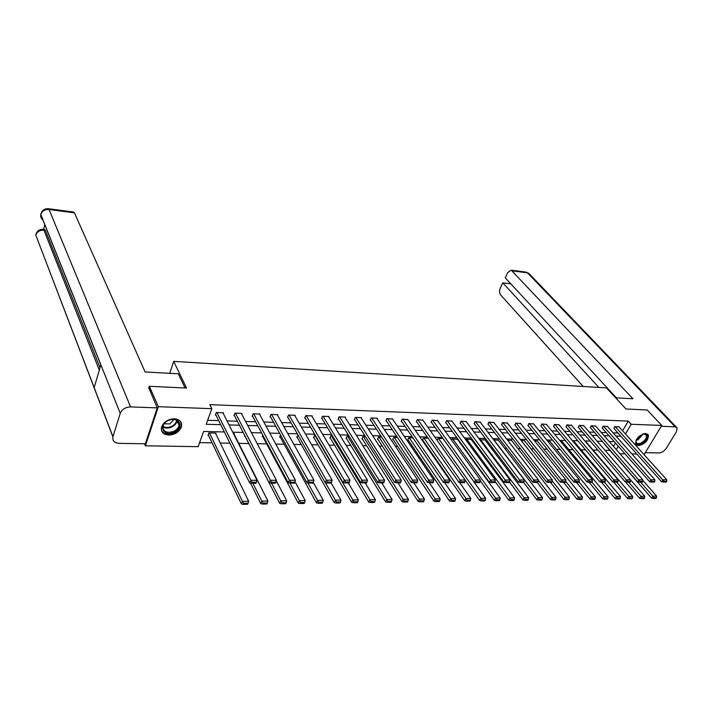 <?xml version="1.0" encoding="UTF-8"?>
<svg xmlns="http://www.w3.org/2000/svg" width="713" height="713" viewBox="0 0 713 713"><rect width="100%" height="100%" fill="white"/><g stroke="black" fill="none" stroke-linecap="round" stroke-linejoin="round"><path stroke-width="1.07" d="M174.311 418.781C179.542 419.315 181.967 421.766 181.565 426.151C179.765 431.606 175.487 434.591 168.731 435.09C163.366 434.6 160.933 432.078 161.414 427.533C163.348 422.132 167.644 419.217 174.311 418.781M645.693 433.477L648.384 434.975C648.5 440.429 645.167 444.003 638.402 445.678L635.639 444.128C635.595 438.655 638.946 435.108 645.693 433.477M148.661 388.38L149.338 386.286L186.53 388.059L173.705 361.366L606.469 387.908L625.978 408.986L647.154 409.993L661.753 425.42L644.409 454.136L643.625 454.119M636.78 454.003L631.87 453.923M624.98 453.807L619.927 453.726M199.587 442.621L212.1 442.853M220.264 443.005L229.925 443.192M238.739 443.361L248.819 443.548M257.25 443.709L266.644 443.887M275.753 444.056L284.122 444.217M293.881 444.404L301.26 444.538M311.643 444.734L318.087 444.859M329.058 445.064L334.584 445.17M346.135 445.384L350.787 445.473M362.881 445.705L366.687 445.777M379.298 446.017L382.293 446.071M395.412 446.32L397.613 446.356M411.223 446.614L412.667 446.641M426.739 446.908L427.452 446.926M463.495 447.604L464.065 447.612M477.469 447.871L478.539 447.889M491.195 448.129L492.754 448.156M504.688 448.379L506.72 448.424M517.959 448.629L520.445 448.682M531.007 448.878L533.93 448.932M543.832 449.119L547.183 449.181M556.452 449.359L560.204 449.431M568.867 449.591L573.011 449.671M581.077 449.823L585.605 449.912M593.091 450.055L597.984 450.144M604.972 450.277L609.909 450.366M224.345 431.971L203.606 431.454L198.125 446.677L145.39 445.794L158.348 406.686L211.814 408.683L206.2 424.271L220.727 424.69M144.57 443.789L145.39 445.794M173.705 361.366L169.739 373.318M613.474 446.383L615.444 443.014M586.487 442.327L585.801 442.042M574.518 442.042L573.297 441.739M562.352 441.757L560.596 441.436M549.99 441.463L547.664 441.124M537.424 441.169L534.518 440.803M524.643 440.875L521.141 440.482M511.658 440.572L507.54 440.153M498.449 440.26L493.69 439.814M485.018 439.948L479.813 439.778M471.355 439.627L466.213 439.155L465.83 439.921M457.452 439.306L452.229 438.816L451.587 440.099M443.085 438.593L437.996 438.468L437.096 440.304M428.148 438.228L423.504 438.121L422.435 440.349L422.907 440.358M412.943 437.862L408.763 437.764L407.702 440.01L408.175 440.019M397.444 437.488L393.754 437.399L392.703 439.663L393.184 439.68M381.66 437.105L378.469 437.033L377.427 439.315L377.926 439.333M365.582 436.721L362.908 436.659L361.874 438.967L362.382 438.976M349.183 436.32L347.062 436.276L346.037 438.602L346.554 438.611M332.481 435.919L330.912 435.884L329.905 438.237L330.431 438.245M315.44 435.509L314.469 435.483L313.47 437.862L313.996 437.871M298.07 435.09L296.715 437.479L297.259 437.488M280.512 434.948L279.648 437.087L280.2 437.105M262.821 435.233L262.241 436.695L262.812 436.704M244.773 435.59L244.506 436.285L245.076 436.303M234.105 434.199L234.354 433.549L233.401 433.522M215.772 433.789L216.021 433.103L208.873 432.934L207.955 435.456L208.553 435.465M622.592 430.795L628.26 421.098L209.809 404.636L211.814 408.683M207.626 420.296L218.713 420.643M227.019 420.902L237.358 421.214M245.593 421.472L255.628 421.784M263.801 422.034L273.542 422.337M281.653 422.586L291.109 422.88M299.148 423.13L308.337 423.415M316.314 423.656L325.235 423.932M333.149 424.182L341.812 424.449M349.664 424.69L358.078 424.948M365.867 425.189L374.04 425.447M381.776 425.679L389.717 425.928M397.382 426.16L405.1 426.401M412.711 426.641L420.207 426.873M427.764 427.105L435.046 427.328M442.541 427.559L449.618 427.782M457.06 428.005L463.931 428.219M471.32 428.451L478.004 428.656M485.339 428.887L491.827 429.083M499.109 429.306L505.41 429.502M512.638 429.725L518.77 429.912M525.944 430.135L531.898 430.322M539.028 430.545L544.812 430.723M551.889 430.937L557.513 431.115M564.536 431.329L569.999 431.499M576.977 431.713L582.28 431.882M589.214 432.096L594.375 432.256M601.246 432.47L606.264 432.622M613.091 432.836L617.966 432.978M619.125 426.953L614.82 426.552L614.027 428.575M607.503 426.552L603.127 426.142L602.342 428.183M595.694 426.142L591.246 425.723L590.471 427.782M583.689 425.723L579.17 425.296L578.412 427.372M571.496 425.304L566.906 424.868L566.149 426.962M559.099 424.877L554.429 424.431L553.689 426.534M546.497 424.44L541.746 423.977L541.015 426.107M533.68 424.003L528.85 423.522L528.137 425.67M520.642 423.549L515.74 423.067L515.036 425.224M507.389 423.094L502.398 422.595L501.711 424.779M493.913 422.631L488.833 422.114L488.155 424.315M480.197 422.158L475.027 421.633L474.368 423.852M466.24 421.677L460.99 421.133L460.34 423.379M452.042 421.187L446.695 420.634L445.598 422.88L446.062 422.898M437.586 420.697L432.149 420.117L431.053 422.39L431.525 422.399M422.88 420.189L417.337 419.601L416.258 421.882L416.731 421.9M407.898 419.681L402.257 419.066L401.187 421.374L401.669 421.392M392.649 419.155L386.901 418.522L385.84 420.857L386.33 420.875M377.115 418.629L377.311 418.183L371.259 417.97L370.207 420.331L370.715 420.349M361.286 418.085L361.491 417.631L355.332 417.408L354.29 419.788L354.798 419.805M345.163 417.542L345.377 417.06L339.094 416.838L338.06 419.244L338.586 419.262M328.738 416.98L328.951 416.481L322.552 416.258L321.536 418.683L322.071 418.7M312 416.419L312.214 415.893L305.699 415.661L304.692 418.112L305.235 418.13M294.932 415.839L295.155 415.287L288.507 415.055L287.517 417.533L288.07 417.551M277.535 415.251L277.767 414.681L270.985 414.44L270.004 416.936L270.575 416.953M259.799 414.663L260.031 414.057L253.115 413.807L252.152 416.33L252.723 416.356M241.698 414.057L241.939 413.415L234.889 413.166L233.935 415.715L234.524 415.741M223.24 413.442L223.49 412.765L216.297 412.515L215.362 415.091L215.959 415.109M149.338 386.286L158.348 406.686M628.26 421.098L631.183 424.28L661.753 425.42M625.479 433.994L631.183 424.28M229.051 424.93L239.425 425.224M247.687 425.465L257.75 425.75M265.949 425.991L275.717 426.267M283.845 426.499L293.328 426.775M301.394 427.007L310.601 427.274M318.604 427.506L327.543 427.755M335.475 427.987L344.165 428.237M352.035 428.468L360.475 428.709M368.282 428.932L376.473 429.164M384.227 429.386L392.186 429.618M399.868 429.841L407.604 430.064M415.233 430.278L422.747 430.5M430.313 430.714L437.613 430.928M445.126 431.142L452.211 431.347M459.671 431.561L466.56 431.757M473.967 431.971L480.651 432.167M488.004 432.372L494.501 432.559M501.8 432.773L508.119 432.951M515.356 433.165L521.497 433.335M528.681 433.549L534.652 433.718M541.782 433.923L547.584 434.092M554.669 434.297L560.302 434.458M567.334 434.654L572.806 434.814M579.794 435.019L585.115 435.171M592.048 435.367L597.218 435.518M604.107 435.714L609.125 435.857M615.961 436.053L620.845 436.196M614.267 441.677L609.232 441.552M602.325 441.383L597.146 441.249M590.195 441.08L584.865 440.946M577.86 440.768L572.37 440.634M565.32 440.456L559.669 440.322M552.566 440.144L546.746 440.001M539.589 439.823L533.609 439.671M526.399 439.493L520.24 439.333M512.977 439.155L506.64 439.003M499.323 438.816L492.799 438.655M485.428 438.468L478.708 438.308M471.284 438.121L464.377 437.942M456.89 437.764L449.769 437.586M442.229 437.399L434.903 437.212M427.31 437.024L419.77 436.837M412.105 436.65L404.342 436.454M396.624 436.258L388.63 436.062M380.849 435.866L372.623 435.661M364.78 435.465L356.304 435.26M348.399 435.064L339.673 434.841M331.705 434.645L322.722 434.422M314.683 434.217L305.431 433.994M297.33 433.789L287.794 433.549M279.63 433.352L269.808 433.103M261.573 432.898L251.457 432.648M243.151 432.443L232.723 432.185M616.308 449.609L618.287 446.231M618.902 426.695L666.771 479.796L662.992 479.796L661.709 481.854L666.138 482.157L666.646 481.337L664.008 481.346L663.491 482.166M613.795 428.317L661.709 481.854M615.194 426.57L664.008 481.346M666.646 481.337L666.771 479.796M604.571 444.244L651.557 498.155L652.814 496.132L640.657 482.229M642.796 480.384L656.584 496.088L656.459 497.629L653.821 497.674L653.313 498.476L655.951 498.44L656.459 497.629M653.821 497.674L652.814 496.132L656.584 496.088M653.313 498.476L651.557 498.155M642.253 434.279C649.436 431.285 648.349 440.821 641.245 443.7C636.513 445.081 634.962 443.575 636.602 439.19M636.058 440.402L636.165 442.408C636.976 443.789 638.59 444.003 640.987 443.04C645.131 440.687 646.932 438.032 646.37 435.073L643.554 433.896M635.738 444.324C636.967 445.367 638.786 445.384 641.201 444.386C646.352 441.463 648.58 438.165 647.876 434.493L647.591 434.039M169.043 420.046C180.015 415.51 184.373 428.575 173.357 432.497C162.546 437.105 157.858 424.075 169.043 420.046M173.018 431.623C176.369 430.189 178.393 428.058 179.088 425.26C178.954 420.189 175.603 418.469 169.026 420.1C165.71 421.508 163.687 423.593 162.947 426.356C163.019 431.543 166.37 433.299 173.018 431.623M164.142 423.754L169.756 423.941L174.052 419.396M161.441 430.349C163.678 434.262 167.751 435.286 173.678 433.415C177.849 431.615 180.353 428.976 181.2 425.492L180.754 421.838M615.64 397.809L632.957 398.763L511.212 270.156L507.808 272.5L505.25 277.803L616.451 397.854M661.218 426.303L675.131 426.82L677.092 427.871L676.441 431.73L666.236 448.343C664.249 451.169 661.896 452.693 659.16 452.924L645.292 452.675M510.829 283.827L502.825 282.838L500.285 288.088C499.198 290.806 499.341 293.105 500.695 295.004L583.225 386.482M502.825 282.838L598.831 387.435M185.086 387.988L178.286 373.79L145.104 371.963L74.446 212.866L49.063 209.506L130.559 406.9L157.243 407.881L148.821 387.89M130.559 406.9C125.461 407.132 122.021 409.271 120.247 413.326L100.872 364.833L94.169 387.605L112.948 436.686L120.247 413.326M112.948 436.686L112.904 436.846C112.289 440.732 114.321 442.889 119.018 443.343L145.345 443.807L157.243 407.881M44.759 224.55L43.564 229.363M73.537 212.046L74.446 212.866M44.536 229.479L45.418 230.352L100.007 367.765M45.418 230.352L43.047 229.31M99.303 370.163L43.939 230.174C39.794 230.023 37.085 231.663 35.793 235.094L36.203 233.409M48.181 208.677L49.063 209.506C44.857 209.319 42.112 210.995 40.819 214.515L41.211 212.875M607.271 426.285L654.908 479.804L651.067 479.813L649.784 481.89L654.267 482.193L654.784 481.364L652.092 481.373L651.575 482.202M602.111 427.916L649.784 481.89M603.501 426.16L652.092 481.373M654.784 481.364L654.908 479.804M595.453 425.875L642.85 479.822L638.946 479.831L637.663 481.917L642.199 482.229L642.707 481.391L639.971 481.4L639.463 482.238M590.239 427.506L637.663 481.917M591.63 425.741L639.971 481.4M642.707 481.391L642.85 479.822M625.622 482.006L639.659 498.325L640.916 496.284L628.813 482.264M630.577 479.885L644.748 496.239L644.614 497.799L641.923 497.834L641.424 498.645L644.106 498.61L644.614 497.799M641.923 497.834L640.916 496.284L644.748 496.239M641.424 498.645L639.659 498.325M613.688 482.148L627.565 498.494L628.813 496.444L616.781 482.3M586.255 442.051L632.716 496.391L632.565 497.959L629.829 498.004L629.329 498.824L632.057 498.779L632.565 497.959M629.829 498.004L628.813 496.444L632.716 496.391M629.329 498.824L627.565 498.494M583.457 425.447L630.586 479.84L626.611 479.84L625.337 481.952L629.918 482.264L630.426 481.418L627.645 481.427L627.137 482.273M578.172 427.096L625.337 481.952M579.562 425.313L627.645 481.427M630.426 481.418L630.586 479.84M571.256 425.019L618.109 479.849L614.062 479.858L612.797 481.988L617.431 482.3L617.939 481.453L615.105 481.453L614.597 482.309M565.908 426.668L612.797 481.988M567.298 424.877L615.105 481.453M617.939 481.453L618.109 479.849M558.849 424.583L605.417 479.867L601.3 479.876L600.034 482.024L604.722 482.336L605.23 481.48L602.351 481.489L601.843 482.345M553.44 426.24L600.034 482.024M554.83 424.44L602.351 481.489M605.23 481.48L605.417 479.867M601.558 482.291L615.257 498.672L616.513 496.596L604.544 482.336M574.277 441.766L620.479 496.542L620.31 498.129L617.538 498.173L617.03 499.002L619.811 498.957L620.31 498.129M617.538 498.173L616.513 496.596L620.479 496.542M617.03 499.002L615.257 498.672M589.17 482.38L602.752 498.842L603.991 496.756L591.915 482.157M562.111 441.472L608.029 496.703L607.85 498.298L605.025 498.342L604.526 499.18L607.351 499.136L607.85 498.298M605.025 498.342L603.991 496.756L608.029 496.703M604.526 499.18L602.752 498.842M576.532 482.416L590.025 499.029L591.264 496.916L578.965 481.836M549.75 441.169L595.364 496.863L595.177 498.476L592.298 498.512L591.808 499.358L594.678 499.314L595.177 498.476M592.298 498.512L591.264 496.916L595.364 496.863M591.808 499.358L590.025 499.029M546.238 424.137L592.503 479.885L588.314 479.885L587.049 482.059L591.799 482.371L592.298 481.507L589.366 481.516L588.867 482.38M540.766 425.804L587.049 482.059M542.156 423.994L589.366 481.516M592.298 481.507L592.503 479.885M563.671 482.451L577.075 499.207L578.305 497.077L565.757 481.453M537.174 440.866L582.485 497.023L582.28 498.654L579.357 498.69L578.858 499.546L581.781 499.501L582.28 498.654M579.357 498.69L578.305 497.077L582.485 497.023M578.858 499.546L577.075 499.207M533.422 423.682L579.357 479.902L575.088 479.902L573.831 482.095L578.635 482.407L579.143 481.542L576.157 481.542L575.649 482.416M527.878 425.358L573.831 482.095M529.269 423.54L576.157 481.542M579.143 481.542L579.357 479.902M550.588 482.496L563.894 499.394L565.124 497.246L552.21 480.901M524.394 440.554L569.375 497.193L569.152 498.833L566.184 498.877L565.685 499.733L568.662 499.688L569.152 498.833M566.184 498.877L565.124 497.246L569.375 497.193M565.685 499.733L563.894 499.394M520.383 423.228L565.97 479.911L561.63 479.92L560.382 482.131L565.24 482.451L565.748 481.569L562.709 481.578L562.2 482.46M514.768 424.903L560.382 482.131M516.159 423.076L562.709 481.578M565.748 481.569L565.97 479.911M537.281 482.532L550.489 499.581L551.71 497.416L538.422 480.321M511.408 440.242L556.042 497.362L555.801 499.02L552.771 499.055L552.281 499.929L555.311 499.884L555.801 499.02M552.771 499.055L551.71 497.416L556.042 497.362M552.281 499.929L550.489 499.581M507.13 422.764L552.352 479.929L547.932 479.938L546.693 482.166L551.604 482.487L552.103 481.605L549.01 481.605L548.511 482.496M501.444 424.44L546.693 482.166M502.834 422.613L549.01 481.605M552.103 481.605L552.352 479.929M523.645 482.451L536.836 499.777L538.057 497.594L493.913 439.823M498.191 439.921L542.459 497.531L542.21 499.207L539.126 499.252L538.636 500.116L541.72 500.08L542.21 499.207M539.126 499.252L538.057 497.594L542.459 497.531M538.636 500.116L536.836 499.777M493.646 422.283L538.484 479.947L533.984 479.956L532.745 482.202L537.727 482.532L538.217 481.631L535.071 481.64L534.572 482.541M487.888 423.968L532.745 482.202M489.27 422.132L535.071 481.64M538.217 481.631L538.484 479.947M509.51 482.015L522.941 499.965L524.153 497.763L480.402 439.493M484.76 439.6L528.636 497.71L528.369 499.394L525.231 499.439L524.741 500.321L527.878 500.276L528.369 499.394M525.231 499.439L524.153 497.763L528.636 497.71M524.741 500.321L522.941 499.965M479.929 421.802L524.358 479.965L519.777 479.974L518.547 482.238L523.583 482.567L524.082 481.667L520.873 481.676L520.374 482.576M474.092 423.495L518.547 482.238M475.482 421.641L520.873 481.676M524.082 481.667L524.358 479.965M495.054 481.471L508.788 500.17L510 497.95L466.659 439.163M471.088 439.27L514.563 497.888L514.278 499.59L511.078 499.635L510.597 500.526L513.797 500.473L514.278 499.59M511.078 499.635L510 497.95L514.563 497.888M510.597 500.526L508.788 500.17M465.963 421.312L509.973 479.983L505.303 479.992L504.082 482.273L509.189 482.612L509.679 481.694L506.408 481.703L505.918 482.621M460.063 423.005L504.082 482.273M461.445 421.151L506.408 481.703M509.679 481.694L509.973 479.983M480.25 480.758L494.385 500.374L495.58 498.129L452.675 438.825M457.185 438.932L500.232 498.066L499.929 499.786L496.676 499.831L496.195 500.731L499.448 500.678L499.929 499.786M496.676 499.831L495.58 498.129L500.232 498.066M496.195 500.731L494.385 500.374M451.766 420.813L495.321 480.001L490.562 480.009L489.35 482.318L494.519 482.656L495 481.73L491.676 481.738L491.186 482.665M445.777 422.506L489.35 482.318M447.158 420.643L491.676 481.738M495 481.73L495.321 480.001M437.105 440.295L479.706 500.579L480.901 498.316L438.45 438.477M443.04 438.593L485.633 498.253L485.312 499.991L481.997 500.036L481.516 500.936L484.831 500.891L485.312 499.991M481.997 500.036L480.901 498.316L485.633 498.253M481.516 500.936L479.706 500.579M437.301 420.296L480.393 480.018L475.544 480.027L474.332 482.353L479.564 482.701L480.054 481.765L476.658 481.774L476.177 482.71M431.24 422.007L474.332 482.353M432.613 420.135L476.658 481.774M480.054 481.765L480.393 480.018M422.631 439.957L464.751 500.784L465.937 498.503L423.977 438.13M459.618 482.505L470.767 498.44L470.428 500.196L467.042 500.241L466.569 501.15L469.947 501.105L470.428 500.196M467.042 500.241L465.937 498.503L470.767 498.44M466.569 501.15L464.751 500.784M422.586 419.779L465.17 480.036L460.233 480.045L459.029 482.398L464.332 482.737L464.823 481.801L461.364 481.81L460.883 482.754M416.445 421.49L459.029 482.398M417.818 419.609L461.364 481.81M464.823 481.801L465.17 480.036M407.898 439.6L449.52 500.998L450.696 498.699L409.235 437.773M444.68 482.674L455.616 498.637L455.25 500.401L451.81 500.446L451.338 501.373L454.778 501.319L455.25 500.401M451.81 500.446L450.696 498.699L455.616 498.637M451.338 501.373L449.52 500.998M407.604 419.253L449.662 480.054L444.636 480.063L443.441 482.434L448.807 482.781L449.288 481.836L445.768 481.845L445.286 482.799M401.374 420.964L443.441 482.434M402.747 419.084L445.768 481.845M449.288 481.836L449.662 480.054M392.899 439.244L433.994 501.221L435.162 498.895L394.236 437.408M429.458 482.844L440.179 498.833L439.796 500.615L436.285 500.66L435.821 501.595L439.324 501.542L439.796 500.615M436.285 500.66L435.162 498.895L440.179 498.833M435.821 501.595L433.994 501.221M392.346 418.718L433.852 480.072L428.727 480.081L427.542 482.478L432.987 482.835L433.459 481.872L429.868 481.881L429.386 482.844M386.036 420.429L427.542 482.478M387.4 418.54L429.868 481.881M433.459 481.872L433.852 480.072M377.632 438.878L418.174 501.444L419.333 499.091L378.968 437.042M413.861 482.888L424.44 499.029L424.039 500.829L420.465 500.882L419.993 501.818L423.575 501.765L424.039 500.829M420.465 500.882L419.333 499.091L424.44 499.029M419.993 501.818L418.174 501.444M376.803 418.166L417.738 480.099L412.506 480.099L411.33 482.523L416.847 482.879L417.319 481.908L413.656 481.917L413.184 482.888M370.412 419.877L411.33 482.523M371.767 417.987L413.656 481.917M417.319 481.908L417.738 480.099M362.079 438.504L402.043 501.667L403.193 499.296L363.416 436.668M397.97 482.933L408.397 499.234L407.979 501.052L404.333 501.105L403.87 502.05L407.515 501.997L407.979 501.052M404.333 501.105L403.193 499.296L408.397 499.234M403.87 502.05L402.043 501.667M360.983 417.613L401.294 480.116L395.956 480.125L394.797 482.567L400.385 482.924L400.858 481.952L397.114 481.961L396.651 482.933M354.495 419.324L394.797 482.567M355.84 417.426L397.114 481.961M400.858 481.952L401.294 480.116M346.251 438.121L385.59 501.899L386.731 499.51L347.57 436.285M381.767 482.977L392.043 499.439L391.597 501.275L387.881 501.328L387.426 502.282L391.143 502.228L391.597 501.275M387.881 501.328L386.731 499.51L392.043 499.439M387.426 502.282L385.59 501.899M344.851 417.043L384.53 480.134L379.084 480.143L377.935 482.612L383.603 482.977L384.066 481.988L380.252 481.997L379.788 482.986M338.274 418.754L377.935 482.612M339.62 416.855L380.252 481.997M384.066 481.988L384.53 480.134M330.119 437.737L368.817 502.139L369.949 499.724L331.438 435.893M365.252 483.022L375.368 499.653L374.895 501.506L371.099 501.56L370.653 502.522L374.441 502.469L374.895 501.506M371.099 501.56L369.949 499.724L375.368 499.653M370.653 502.522L368.817 502.139M328.426 416.463L367.427 480.152L361.865 480.161L360.725 482.656L366.473 483.022L366.937 482.024L363.042 482.033L362.587 483.031M321.75 418.174L360.725 482.656M323.087 416.276L363.042 482.033M366.937 482.024L367.427 480.152M313.684 437.336L351.714 502.38L352.828 499.938L315.003 435.5M348.407 483.075L358.354 499.866L357.855 501.738L353.987 501.792L353.541 502.772L357.409 502.718L357.855 501.738M353.987 501.792L352.828 499.938L358.354 499.866M353.541 502.772L351.714 502.38M311.679 415.875L349.967 480.179L344.299 480.188L343.167 482.701L348.996 483.075L349.45 482.068L345.484 482.077L345.03 483.084M304.906 417.577L343.167 482.701M306.242 415.679L345.484 482.077M349.45 482.068L349.967 480.179M296.947 436.935L334.254 502.62L335.36 500.161L325.458 482.799M331.189 483.058L340.992 500.089L340.475 501.979L336.527 502.032L336.09 503.021L340.03 502.968L340.475 501.979M336.527 502.032L335.36 500.161L340.992 500.089M336.09 503.021L334.254 502.62M294.603 415.269L332.151 480.197L326.358 480.205L325.244 482.754L331.162 483.129L331.607 482.104L327.552 482.122L327.107 483.138M287.74 416.971L325.244 482.754M289.068 415.073L327.552 482.122M331.607 482.104L332.151 480.197M279.879 436.516L316.447 502.879L317.535 500.383L307.918 483.004M313.283 482.407L323.283 500.312L322.739 502.219L318.711 502.282L318.274 503.28L322.303 503.218L322.739 502.219M318.711 502.282L317.535 500.383L323.283 500.312M318.274 503.28L316.447 502.879M277.205 414.654L313.961 480.223L308.052 480.223L306.955 482.799L312.954 483.173L313.39 482.148L309.255 482.157L308.818 483.191M270.236 416.347L306.955 482.799M271.555 414.458L309.255 482.157M313.39 482.148L313.961 480.223M262.482 436.089L298.266 503.128L299.335 500.615L290.013 483.218M294.968 481.631L305.209 500.544L304.638 502.469L300.529 502.531L300.093 503.538L304.201 503.476L304.638 502.469M300.529 502.531L299.335 500.615L305.209 500.544M300.093 503.538L298.266 503.128M259.461 414.03L295.396 480.241L289.353 480.25L288.275 482.853L294.362 483.227L294.799 482.193L290.565 482.202L290.129 483.245M252.384 415.715L288.275 482.853M253.694 413.825L290.565 482.202M294.799 482.193L295.396 480.241M244.746 435.652L279.701 503.396L280.762 500.847L271.662 483.298M276.27 480.758L286.76 500.776L286.163 502.727L281.956 502.781L281.537 503.806L285.735 503.743L286.163 502.727M281.956 502.781L280.762 500.847L286.76 500.776M281.537 503.806L279.701 503.396M241.359 413.397L276.421 480.268L270.263 480.277L269.193 482.906L275.37 483.289L275.797 482.238L271.484 482.246L271.056 483.298M234.176 415.064L269.193 482.906M235.477 413.184L271.484 482.246M275.797 482.238L276.421 480.268M250.53 483.129L260.753 503.663L261.796 501.087L252.919 483.352M233.766 433.531L267.919 501.016L267.286 502.986L262.999 503.048L262.58 504.073L266.867 504.011L267.286 502.986M262.999 503.048L261.796 501.087L267.919 501.016M262.58 504.073L260.753 503.663M222.893 412.747L257.054 480.286L250.753 480.295L249.702 482.951L255.967 483.343L256.395 482.282L251.983 482.291L251.564 483.352M215.611 414.405L249.702 482.951M216.895 412.533L251.983 482.291M256.395 482.282L257.054 480.286M208.214 434.752L241.395 503.931L242.42 501.337L209.47 432.943M215.424 433.094L248.677 501.257L248.017 503.253L243.641 503.316L243.222 504.349L247.607 504.287L248.017 503.253M243.641 503.316L242.42 501.337L248.677 501.257M243.222 504.349L241.395 503.931M643.438 433.923L637.983 439.743L636.094 440.295M636.317 439.752L637.707 439.297L642.859 434.074M179.088 425.26L177.127 420.955C176.45 423.763 174.435 425.875 171.093 427.31C167.858 428.46 165.122 428.299 162.867 426.829M162.965 426.294C165.14 427.675 167.76 427.809 170.844 426.713C174.239 425.242 176.209 423.085 176.735 420.242M675.131 426.82L527.54 272.874L512.389 270.86M676.405 427.158L529.492 274.068L525.971 272.116M73.769 212.073L48.413 208.713C44.304 208.526 41.764 210.451 40.81 214.479L100.872 364.833M100.836 364.949L40.801 214.622C40.418 216.814 41.158 218.615 43.021 220.014M94.169 387.605L37.816 240.388M645.229 433.843L646.37 435.073M511.212 270.156L526.363 272.17L528.903 273.409M35.775 235.049L112.904 436.846M35.775 235.04C36.737 231.083 39.233 229.185 43.279 229.328L44.75 229.515"/></g></svg>
